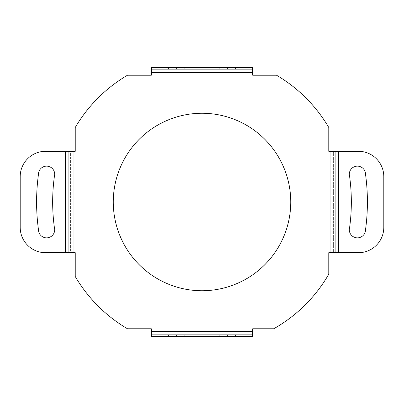 <?xml version="1.0" encoding="UTF-8"?>
<svg xmlns="http://www.w3.org/2000/svg" width="404" height="404" viewBox="0 0 404 404"><rect width="100%" height="100%" fill="white"/><g stroke="black" fill="none" stroke-linecap="round" stroke-linejoin="round"><path stroke-width="0.3" stroke-dasharray="2.02 1.52" d="M335.118 151.293L358.444 151.293A25.356 25.356 0 0 1 383.8 176.644L383.8 227.356A25.356 25.356 0 0 1 358.444 252.707L333.598 252.707L333.598 151.293L333.598 252.707L335.118 252.707L335.118 151.293L328.78 151.293L328.78 127.477A147.051 147.051 0 0 0 276.533 75.23L252.717 75.23L252.717 69.145L151.303 69.145L151.303 67.625L151.303 75.23L127.487 75.23A147.051 147.051 0 0 0 75.24 127.477L75.24 151.293L70.422 151.293L70.422 252.707L75.24 252.707L75.24 276.523A147.051 147.051 0 0 0 127.487 328.77L151.303 328.77L151.303 336.375L151.303 334.855L252.717 334.855L252.717 336.375L151.303 336.375M365.529 174.265A8.115 8.115 0 0 0 357.414 166.15A8.115 8.115 0 0 0 349.622 176.518A189.764 189.764 0 0 1 349.622 227.482A8.115 8.115 0 0 0 357.414 237.85A8.115 8.115 0 0 0 365.529 229.735A205.828 205.828 0 0 0 365.529 174.265M252.717 334.855L252.717 328.77L273.715 328.77A147.051 147.051 0 0 0 328.78 274.19L328.78 252.707L335.118 252.707M202.01 290.739A88.739 88.739 0 0 0 290.749 202A88.739 88.739 0 0 0 202.01 113.261A88.739 88.739 0 0 0 113.272 202A88.739 88.739 0 0 0 202.01 290.739M68.902 252.707L70.422 252.707L70.422 151.293L45.556 151.293A25.356 25.356 0 0 0 20.2 176.644L20.2 227.356A25.356 25.356 0 0 0 45.556 252.707L70.422 252.707L68.902 252.707L68.902 151.293L70.422 151.293L68.902 151.293M46.586 166.15A8.115 8.115 0 0 0 38.471 174.265A205.828 205.828 0 0 0 38.471 229.735A8.115 8.115 0 0 0 46.586 237.85A8.115 8.115 0 0 0 54.378 227.482A189.764 189.764 0 0 1 54.378 176.518A8.115 8.115 0 0 0 46.586 166.15M151.303 67.625L252.717 67.625L252.717 69.145M176.654 67.625L184.769 67.625L176.654 67.625M227.361 67.625L235.476 67.625L227.361 67.625M227.361 69.145L235.476 69.145L227.361 69.145M176.654 69.145L184.769 69.145L176.654 69.145M227.361 336.375L235.476 336.375L227.361 336.375M176.654 336.375L184.769 336.375L176.654 336.375M227.361 334.855L235.476 334.855L227.361 334.855M176.654 334.855L184.769 334.855L176.654 334.855M338.668 151.293L338.668 252.707M330.048 252.707L330.048 151.293M73.972 151.293L73.972 252.707M151.303 331.305L252.717 331.305M252.717 72.695L151.303 72.695M65.352 252.707L65.352 151.293M235.476 67.625L235.476 69.145M219.251 67.625L219.251 69.145M184.769 67.625L184.769 69.145M168.544 67.625L168.544 69.145M235.476 336.375L235.476 334.855M219.251 336.375L219.251 334.855M184.769 336.375L184.769 334.855M168.544 336.375L168.544 334.855"/><path stroke-width="0.61" d="M358.444 252.707L335.118 252.707L335.118 151.293L358.444 151.293A25.356 25.356 0 0 1 383.8 176.644L383.8 227.356A25.356 25.356 0 0 1 358.444 252.707M349.622 227.482A189.764 189.764 0 0 0 349.622 176.518A8.115 8.115 0 0 1 357.414 166.15A8.115 8.115 0 0 1 365.529 174.265A205.828 205.828 0 0 1 365.529 229.735A8.115 8.115 0 0 1 357.414 237.85A8.115 8.115 0 0 1 349.622 227.482M335.118 252.707L328.78 252.707L328.78 274.19A147.051 147.051 0 0 1 273.715 328.77L252.717 328.77L252.717 336.375L252.717 334.855L151.303 334.855L151.303 328.77L127.487 328.77A147.051 147.051 0 0 1 75.24 276.523L75.24 252.707L45.556 252.707A25.356 25.356 0 0 1 20.2 227.356L20.2 176.644A25.356 25.356 0 0 1 45.556 151.293L68.902 151.293L68.902 252.707M38.471 229.735A205.828 205.828 0 0 1 38.471 174.265A8.115 8.115 0 0 1 46.586 166.15A8.115 8.115 0 0 1 54.378 176.518A189.764 189.764 0 0 0 54.378 227.482A8.115 8.115 0 0 1 46.586 237.85A8.115 8.115 0 0 1 38.471 229.735M68.902 151.293L75.24 151.293L75.24 127.477A147.051 147.051 0 0 1 127.487 75.23L151.303 75.23L151.303 67.625L252.717 67.625L252.717 75.23L276.533 75.23A147.051 147.051 0 0 1 328.78 127.477L328.78 151.293L335.118 151.293M202.01 113.261A88.739 88.739 0 0 1 290.749 202A88.739 88.739 0 0 1 202.01 290.739A88.739 88.739 0 0 1 113.272 202A88.739 88.739 0 0 1 202.01 113.261M151.303 69.145L252.717 69.145L252.717 67.625M252.717 336.375L151.303 336.375L151.303 334.855M338.668 252.707L338.668 151.293M65.352 151.293L65.352 252.707M151.303 72.695L252.717 72.695M330.048 151.293L330.048 252.707M252.717 331.305L151.303 331.305M73.972 252.707L73.972 151.293M176.654 69.145L176.654 67.625M227.361 67.625L227.361 69.145M227.361 334.855L227.361 336.375M176.654 336.375L176.654 334.855"/></g></svg>
